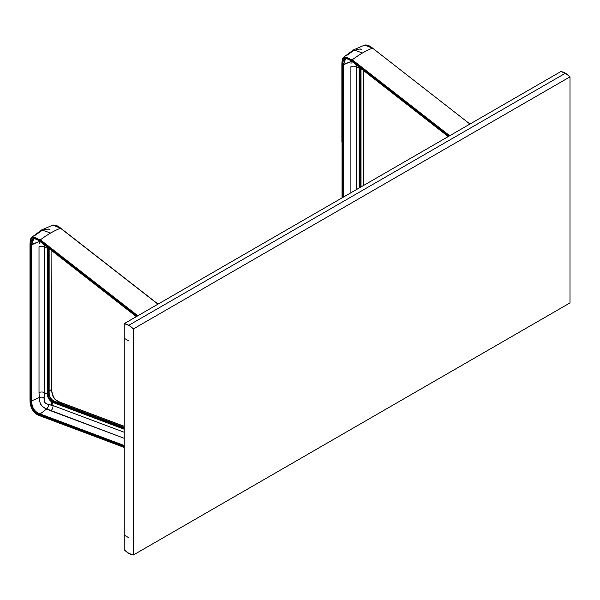 <?xml version="1.0" encoding="UTF-8"?>
<svg xmlns="http://www.w3.org/2000/svg" width="600" height="600" viewBox="0 0 600 600"><rect width="100%" height="100%" fill="white"/><g stroke="black" fill="none" stroke-linecap="round" stroke-linejoin="round"><path stroke-width="0.9" d="M560.85 71.565L124.222 323.647A17.64 10.185 60 0 1 128.797 325.29L565.425 73.207A17.64 10.185 -120 0 0 560.85 71.565L565.425 73.207L570 76.845L570 302.91L133.373 554.993A17.64 10.185 60 0 1 124.222 549.705L128.797 553.35L133.373 554.993L133.373 328.935L570 76.845L570 302.91L133.373 554.993L133.373 328.935L570 76.845A17.64 10.185 -120 0 0 565.425 73.207L128.797 325.29A17.64 10.185 60 0 1 133.373 328.935L128.797 325.29L124.222 323.647L560.85 71.565M124.222 338.25L124.222 535.102L124.222 323.647L124.222 338.25L128.797 340.897M124.222 535.102L128.797 537.75L124.222 535.11L124.222 549.705L124.222 535.102L128.797 537.75M344.355 59.843L344.618 59.287M344.115 60.435L343.928 61.012M343.575 63.233L343.597 63.742M352.043 61.41L351.81 61.41C346.245 57.517 346.538 58.71 345.577 58.65L343.567 64.733L351.09 61.463L351.135 60.6L351.09 61.463L342.803 64.703C342.825 57.765 345.817 56.595 351.757 61.185L448.38 136.5L351.81 61.41L351.885 60.405C345.42 55.463 342.142 56.752 342.045 64.267L342.045 197.895L342.045 64.267L342.803 64.703L343.178 60.863L344.595 58.515L346.058 58.207L348.218 58.883L351.757 61.185L352.29 59.79L449.715 135.727L352.29 59.79L351.885 60.405L449.025 136.125L351.885 60.405L348.022 57.915L344.452 57.398L343.215 58.418L342.487 60.075L342.045 64.267L342.803 64.703L342.803 142.733L343.567 142.762L343.567 64.733L342.803 64.703L342.803 197.46L342.803 142.733L343.567 142.762L343.567 64.733L345.585 58.642M372.683 48.383L372.413 48.172A74.242 34.83 127.9 0 0 362.52 52.972A74.242 34.83 127.9 0 0 352.29 59.79L343.642 57.255L342.892 58.297M363.765 70.725L363.645 130.762M363.645 131.175L363.645 185.422L363.645 131.175M360.847 68.453L360.847 187.035L360.847 68.453M359.272 67.23A6.45 3.72 -120 0 0 359.175 68.273L356.558 66.863L356.355 64.95L356.558 66.863L359.993 68.265A5.88 3.397 60 0 1 360.007 67.8M359.175 68.273L359.175 141.157L359.993 141.15L359.993 187.53L359.993 68.265L359.175 68.273L359.175 141.157L359.993 141.15L359.993 68.265M359.175 141.157L359.175 188.002L359.175 141.157M356.558 189.517L356.558 66.863L356.558 189.517M350.895 66.69A4.41 2.55 180 0 1 356.558 66.863A4.41 2.55 180 0 0 350.895 66.69L350.895 192.788L350.895 66.69M351.09 61.463L351.015 63.555L351.09 61.463M343.567 197.01L343.567 142.762L343.567 197.01M345.577 58.65L348.728 59.227M341.888 142.118L341.873 64.028C342.105 59.887 342.69 57.63 343.635 57.255L353.528 49.867L362.52 52.972L353.528 49.867L364.845 45.008L372.623 48.18L469.95 124.05M341.888 64.088L341.888 141.998M341.91 62.992L341.873 64.028M364.815 45.023L372.413 48.172A74.242 34.83 127.9 0 0 362.52 52.972A74.242 34.83 127.9 0 0 352.29 59.79L343.635 57.255M346.485 55.597L353.528 50.67M341.888 63.968L341.888 63.48M356.347 49.485L360.285 48.983L361.822 49.815M51.855 402A6.45 3.72 -120 0 0 52.642 402.375L52.988 405.555L51.758 405.285L51.855 402L51.758 405.285L48.63 404.58A4.41 2.955 -69.6 0 1 46.598 409.013L50.82 410.79A4.41 2.948 110.6 0 0 52.988 405.555L124.222 432.278L52.988 405.555L46.62 403.912L44.46 402.173L44.108 397.582A4.41 2.55 0.1 0 0 39.21 397.582L39.69 401.572L40.86 404.64L43.013 406.987L46.598 409.013A4.41 2.955 110.4 0 0 48.63 404.58L45.6 403.357L44.332 401.842L44.017 398.722L44.678 392.692A4.41 2.55 0 0 0 39.015 392.52L39.21 397.582A4.41 2.55 -179.9 0 1 44.108 397.582L44.678 392.692L47.295 394.103A6.45 3.72 -120 0 0 51.855 402A6.45 3.72 -120 0 0 52.642 402.375A0.585 0.39 -69.4 0 1 52.988 401.64A5.88 3.397 60 0 1 52.275 401.295L53.13 400.8A5.88 3.397 -120 0 0 53.85 401.145L52.988 401.64L53.85 401.145A0.585 0.39 -69.4 0 1 54.127 401.107A0.585 0.39 110.6 0 0 53.85 401.145L124.222 427.545L53.85 401.145A5.88 3.397 -120 0 1 53.13 400.8L52.275 401.295A5.88 3.397 60 0 1 48.113 394.095L48.99 393.127L48.975 393.6A5.88 3.397 -120 0 0 53.13 400.8A5.88 3.397 -120 0 1 48.975 393.6L47.295 394.103A6.45 3.72 -120 0 0 51.855 402M32.737 239.347L32.475 239.917M32.242 240.495L32.047 241.072M31.703 243.292L31.725 243.803M60.24 402.375L58.905 402.9L60.24 402.375L124.222 426.382L60.24 402.375A0.585 0.39 -69.4 0 1 60.465 402.368A0.585 0.39 110.6 0 0 60.24 402.375C54.352 400.447 51.532 396.082 51.773 389.265C51.78 395.903 54.6 400.275 60.24 402.375M49.148 391.275L51.892 389.055L49.148 391.275M60.623 402.518A0.585 0.39 110.6 0 0 60.465 402.368L124.222 426.293M52.095 393.097L52.957 395.963M53.22 396.525L53.512 397.08M54.195 398.138L54.578 398.625M54.975 399.075L55.395 399.502M60.802 228.442L157.958 304.178L60.54 228.233A74.242 34.83 127.9 0 0 50.648 233.032A74.242 34.83 127.9 0 0 40.418 239.85L31.763 237.315L31.013 238.358M51.892 250.785L51.773 310.822M60.465 402.368C57.142 400.957 55.005 399.42 54.06 397.763C52.312 394.403 51.593 391.5 51.892 389.055L51.773 388.853M51.773 311.235L51.773 389.265L51.773 311.235M48.975 248.513L48.975 393.6L48.975 248.513M53.483 400.987A6.45 3.72 60 0 1 49.155 394.643M54.315 401.317A0.585 0.39 110.6 0 0 54.127 401.107C51.21 399.562 49.545 396.975 49.148 393.36L49.148 248.647M47.4 247.29A6.45 3.72 -120 0 0 47.295 248.333L47.295 394.103L44.678 392.692A4.41 2.55 0 0 0 39.015 392.52L39.375 399.75L40.185 403.23L41.963 406.058L44.992 408.263L124.222 438.33L50.82 410.79A4.41 2.948 110.6 0 0 52.988 405.555L52.642 402.375A0.585 0.39 110.6 0 1 52.988 401.64L124.222 428.37L52.988 401.64A5.88 3.397 60 0 1 52.275 401.295A5.88 3.397 60 0 1 48.113 394.095L48.113 248.325A5.88 3.397 60 0 1 48.135 247.86M52.642 402.375L124.222 429.232L52.642 402.375M47.295 248.333L44.678 246.923L44.475 245.01L44.678 246.923L47.295 248.333L48.465 248.123L47.295 248.333L47.295 321.218L48.113 321.21L48.113 248.325M48.113 394.095L48.113 321.21L47.295 321.218L47.295 394.103L48.113 394.095M44.678 392.692L44.678 246.923L44.678 392.692M39.015 246.75A4.41 2.55 180 0 1 44.678 246.923A4.41 2.55 180 0 0 39.015 246.75L39.015 392.52L39.015 246.75M40.162 241.47L39.938 241.47C34.373 237.577 34.665 238.77 33.697 238.71L31.695 244.792L31.695 400.853L39.21 397.582L31.695 400.853C31.455 407.67 34.282 412.043 40.17 413.963L124.222 445.5L40.17 413.963L46.598 409.013L40.17 413.963A0.585 0.39 110.6 0 0 39.877 414.683L40.013 415.612A0.585 0.39 110.6 0 0 40.418 415.92A0.585 0.39 -69.4 0 1 40.013 415.612L124.222 447.21L40.013 415.612C34.605 414.697 29.213 406.403 30.172 400.388L30.172 244.327C30.27 236.812 33.547 235.522 40.013 240.465L39.877 241.245L136.5 316.56L39.877 241.245C33.938 236.655 30.953 237.825 30.922 244.763L31.305 240.923L33.045 238.41L36.345 238.942L39.877 241.245L40.013 240.465L36.15 237.975L33.375 237.292L31.335 238.478L30.27 242.138L30.172 244.327L30.922 244.763L30.922 400.822L31.695 400.853L31.695 322.822L30.922 322.793L30.922 400.822C30.96 407.805 33.945 412.425 39.877 414.683A0.585 0.39 -69.4 0 1 40.17 413.963C34.523 411.855 31.695 407.482 31.695 400.853L30.172 400.388L30.922 400.822L31.305 405.12L32.723 409.095L36.352 412.905L39.877 414.683L40.013 415.612L36.15 413.64L32.572 410.025L30.615 405.09L30.172 400.388L30.172 244.327L31.695 244.792L39.21 241.522L39.255 240.66L39.135 243.615L39.21 241.522L30.922 244.763L30.922 322.793L31.695 322.822L31.695 244.792L33.705 238.702M33.697 238.71L36.855 239.288M39.877 414.683L124.222 446.325L39.877 414.683M30.008 322.178L30.037 401.04M30.008 244.147L30.008 322.058M30.037 243.053L30 244.087C30.225 239.947 30.81 237.69 31.763 237.315L41.648 229.928L50.648 233.032L41.648 229.928L52.972 225.067L60.75 228.24L158.078 304.11M52.935 225.083L60.54 228.233A74.242 34.83 127.9 0 0 50.648 233.032A74.242 34.83 127.9 0 0 40.418 239.85L40.013 240.465L40.418 239.85L31.763 237.315M34.612 235.657L41.648 230.73M30.008 244.028L30.015 243.54M44.468 229.545L48.412 229.042L49.943 229.875M40.418 239.85L137.843 315.788L40.418 239.85M40.013 240.465L137.153 316.185L40.013 240.465M363.765 185.355L363.765 130.972M361.02 68.588L361.02 186.938M364.845 45.008C367.395 44.79 369.983 45.848 372.623 48.18M351.81 61.41L448.245 136.583M51.892 389.055L51.892 311.032M124.222 427.41L54.127 401.107M39.938 241.47L136.365 316.642M30 244.087L30 400.147L31.155 407.438C33.3 411.923 36.315 414.757 40.223 415.92L124.222 447.442M52.972 225.067C55.515 224.85 58.11 225.907 60.75 228.24"/></g></svg>
